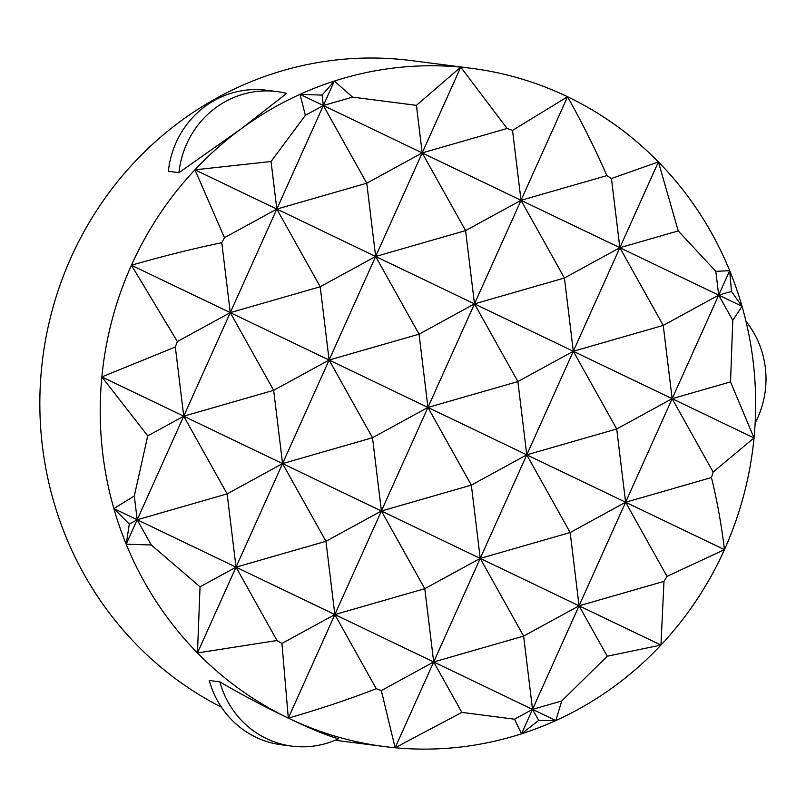 <?xml version="1.0" encoding="UTF-8"?>
<svg xmlns="http://www.w3.org/2000/svg" width="806" height="806" viewBox="0 0 806 806"><rect width="100%" height="100%" fill="white"/><g stroke="black" fill="none" stroke-linecap="round" stroke-linejoin="round"><path stroke-width="1.21" d="M221.388 707.154A341.915 327.488 -82.7 0 1 71.069 257.497A341.915 327.488 -82.7 0 1 411.01 60.561L471.379 68.298A341.915 327.488 -82.7 0 1 567.565 96.75A341.915 327.488 -82.7 0 1 658.411 161.925A341.915 327.488 -82.7 0 1 729.682 270.675A341.915 327.488 -82.7 0 1 742.024 306.31A341.915 327.488 -82.7 0 1 754.527 375.253L754.527 375.253A341.915 327.488 -82.7 0 1 754.023 437.95A341.915 327.488 -82.7 0 1 724.443 549.642A341.915 327.488 -82.7 0 1 660.94 645.072A341.915 327.488 -82.7 0 1 555.848 720.554A341.915 327.488 -82.7 0 1 521.532 733.813A341.915 327.488 -82.7 0 1 395.131 747.756A341.915 327.488 -82.7 0 1 384.502 746.578A341.915 327.488 -82.7 0 1 288.316 718.126L288.316 718.126C310.592 728.805 327.327 735.687 338.52 738.77A90.776 86.947 97.3 0 1 292.014 746.144A90.776 86.947 97.3 0 1 266.474 738.588A90.776 86.947 97.3 0 1 219.857 681.856C241.165 694.369 263.985 706.459 288.316 718.126L288.316 718.126A341.915 327.488 -82.7 0 1 197.47 652.951A341.915 327.488 -82.7 0 1 126.199 544.211A341.915 327.488 -82.7 0 1 113.858 508.566A341.915 327.488 -82.7 0 1 101.858 376.926A341.915 327.488 -82.7 0 1 131.438 265.234A341.915 327.488 -82.7 0 1 194.941 169.804A341.915 327.488 -82.7 0 1 240.984 128.94L178.942 172.655L168.353 171.305A90.776 86.947 97.3 0 1 205.198 106.342A90.776 86.947 97.3 0 1 266.363 90.232L276.962 91.592A90.776 86.947 97.3 0 0 215.796 107.692A90.776 86.947 97.3 0 0 178.942 172.655M276.962 91.592A90.776 86.947 97.3 0 1 286.674 93.425L240.984 128.94A341.915 327.488 -82.7 0 1 300.034 94.322A341.915 327.488 -82.7 0 1 334.349 81.063A341.915 327.488 -82.7 0 1 460.75 67.12A341.915 327.488 -82.7 0 1 471.379 68.298M219.857 681.856L209.258 680.496A90.776 86.947 97.3 0 0 255.885 737.228A90.776 86.947 97.3 0 0 281.415 744.784L292.014 746.144M755.151 422.999A90.776 86.947 97.3 0 0 765.7 371.445A90.776 86.947 97.3 0 0 745.973 321.322M113.858 508.566L134.3 495.982L137.191 519.759L129.313 524.061L113.858 508.566L137.191 519.759L227.131 493.887L236.027 567.162L200.039 586.818L151.276 544.977L137.191 519.759L236.027 567.162L325.956 541.289L334.853 614.565L281.939 643.47L277.002 640.518L236.027 567.162L334.853 614.565L424.792 588.692L433.688 661.968L381.339 690.571L376.271 688.717L334.853 614.565L433.688 661.968L523.628 636.095L532.524 709.371L514.53 719.194L461.858 712.393L433.688 661.968L555.848 720.554L538.69 720.413L532.524 709.371L561.711 700.968L555.848 720.554M227.131 493.887L183.738 416.198L282.563 463.601L227.131 493.887M101.858 376.926L175.335 347.003L183.738 416.198L147.75 435.855L101.858 376.926L183.738 416.198L273.667 390.326L282.563 463.601L372.503 437.729L381.399 511.004L325.956 541.289L282.563 463.601L480.235 558.407L424.792 588.692L381.399 511.004L471.339 485.131L480.235 558.407L579.061 605.81L523.628 636.095L480.235 558.407L570.164 532.534L579.061 605.81L660.94 645.072L607.23 656.235L579.061 605.81L663.983 581.378L660.94 645.072M273.667 390.326L230.274 312.637L329.11 360.04L273.667 390.326M131.438 265.234C162.792 256.217 192.906 248.701 221.781 242.697L230.274 312.637L177.36 341.543L131.438 265.234L230.274 312.637L320.214 286.765L329.11 360.04L419.049 334.168L427.946 407.443L372.503 437.729L329.11 360.04L526.771 454.846L471.339 485.131L427.946 407.443L517.875 381.57L526.771 454.846L625.607 502.239L570.164 532.534L526.771 454.846L616.711 428.973L625.607 502.239L724.443 549.642L667.025 576.401L625.607 502.239L711.446 477.555C717.008 500.073 721.34 524.112 724.443 549.642M320.214 286.765L276.821 209.076L375.646 256.479L320.214 286.765M194.941 169.804L271.048 161.512L276.821 209.076L224.471 237.669L194.941 169.804L276.821 209.076L366.75 183.204L375.646 256.479L465.586 230.607L474.482 303.872L419.049 334.168L375.646 256.479L573.318 351.275L517.875 381.57L474.482 303.872L564.422 278.01L573.318 351.275L672.144 398.678L616.711 428.973L573.318 351.275L663.247 325.412L672.144 398.678L754.023 437.95L713.129 472.044L672.144 398.678L730.528 381.893L754.023 437.95M305.363 115.339L300.034 94.322L323.357 105.515L305.363 115.339L271.048 161.512M300.034 94.322L322.098 95.098L323.357 105.515L352.554 97.113L416.42 105.354L422.193 152.908L366.75 183.204L323.357 105.515L521.029 200.311L465.586 230.607L422.193 152.908L507.115 128.486L512.535 130.381L521.029 200.311L619.854 247.714L564.422 278.01L521.029 200.311L606.868 175.627L611.462 178.529L619.854 247.714L718.69 295.117L663.247 325.412L619.854 247.714L678.239 230.929L715.809 271.34L718.69 295.117L742.024 306.31L732.775 320.335L718.69 295.117L731.475 291.44L742.024 306.31M461.858 712.393L395.131 747.756L381.339 690.571M538.69 720.413L521.532 733.813L514.53 719.194M376.271 688.717C348.978 699.306 319.66 709.109 288.316 718.126L281.939 643.47M277.002 640.518L197.47 652.951L200.039 586.818M715.809 271.34L729.682 270.675L731.475 291.44M732.775 320.335L730.528 381.893M713.129 472.044L711.446 477.555M667.025 576.401L663.983 581.378M729.682 270.675L521.532 733.813M611.462 178.529L658.411 161.925L678.239 230.929M658.411 161.925L395.131 747.756M512.535 130.381L567.565 96.75L288.316 718.126M567.565 96.75C582.688 123.832 595.795 150.118 606.868 175.627M416.42 105.354L460.75 67.12L507.115 128.486M460.75 67.12L197.47 652.951M322.098 95.098L334.349 81.063L352.554 97.113M334.349 81.063L126.199 544.211L129.313 524.061M151.276 544.977L126.199 544.211M221.781 242.697L224.471 237.669M175.335 347.003L177.36 341.543M134.3 495.982L147.75 435.855M607.23 656.235L561.711 700.968M384.502 746.578L335.155 740.261"/></g></svg>
